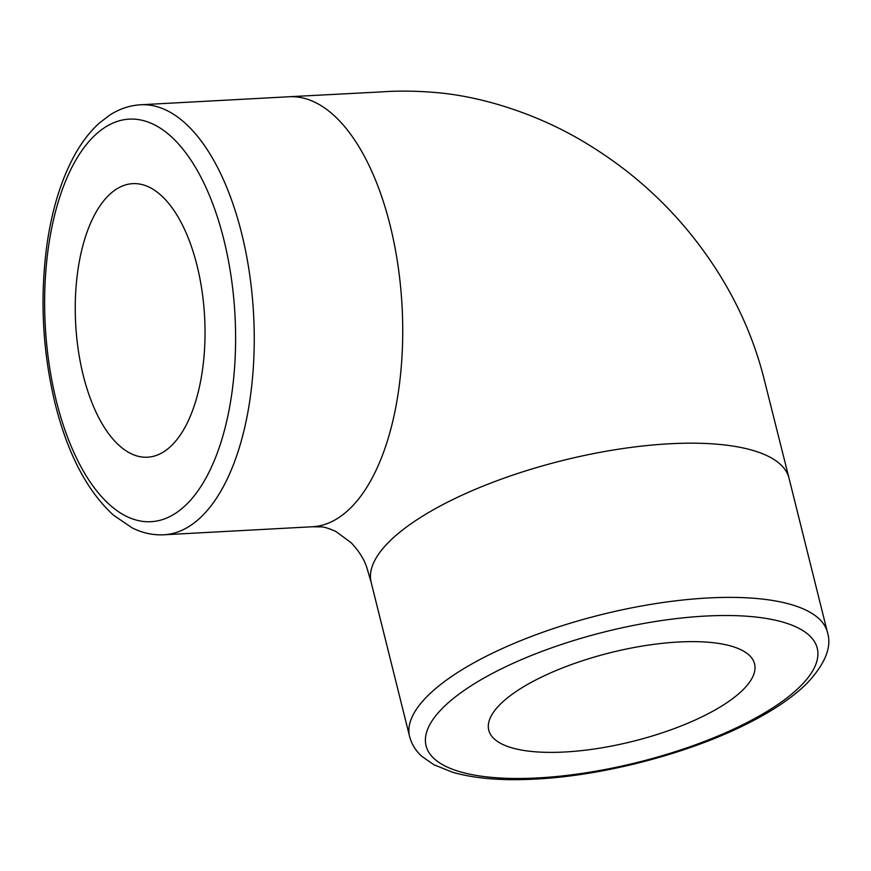 <?xml version="1.0" encoding="UTF-8"?>
<svg xmlns="http://www.w3.org/2000/svg" width="871" height="871" viewBox="0 0 871 871"><rect width="100%" height="100%" fill="white"/><g stroke="black" fill="none" stroke-linecap="round" stroke-linejoin="round"><path stroke-width="1.31" d="M197.009 265.437A136.976 64.563 86.9 0 1 147.526 457.21A136.976 64.563 86.9 0 1 75.668 323.914A136.976 64.563 86.9 0 1 132.751 183.65A136.976 64.563 86.9 0 1 197.009 265.437M678.531 642.014A136.976 45.728 -14 0 1 754.569 663.865A136.976 45.728 -14 0 1 632.727 741.373A136.976 45.728 -14 0 1 488.751 730.138A136.976 45.728 -14 0 1 678.531 642.014M56.441 401.357A201.571 95.004 86.9 0 1 142.169 120.296A201.571 95.004 86.9 0 1 221.789 439.637A201.571 95.004 86.9 0 1 56.441 401.357M163.846 534.783A215.322 101.482 -93.1 0 0 253.581 314.3A215.322 101.482 -93.1 0 0 140.623 104.77C129.823 105.413 119.621 108.81 110.029 114.939L99.675 122.778C90.061 131.379 81.58 142.398 74.242 155.811C61.264 179.731 52.249 208.8 47.186 243.009C39.685 297.044 42.352 350.719 55.211 404.024C67.829 454.161 87.274 491.222 113.513 515.197L132.12 527.859C142.387 532.998 152.958 535.306 163.846 534.783L312.33 526.759A215.322 101.482 -93.1 0 0 312.417 526.759A215.322 101.482 -93.1 0 0 390.121 225.317A215.322 101.482 -93.1 0 0 289.118 96.746A215.322 101.482 -93.1 0 0 289.096 96.746L140.623 104.77M827.45 632.346A215.322 71.879 166 0 0 601.142 614.686A215.322 71.879 166 0 0 409.599 736.518C411.645 744.237 415.728 750.846 421.869 756.355L433.812 764.705L452.615 772.261C474.749 778.609 502.404 780.884 535.567 779.077C602.329 775.734 685.412 754.33 743.932 725.369C770.443 712.402 791.216 698.64 806.252 684.094C825.044 664.333 832.11 647.088 827.45 632.346L789.006 478.146A215.322 71.879 -14 0 1 789.006 478.168L764.727 381.552C755.723 344.687 741.036 309.673 720.698 276.51C686.577 221.245 641.655 176.78 585.911 143.116C538.267 114.047 481.565 96.126 434.967 92.478C416.305 90.878 398.297 90.682 380.954 91.923L289.118 96.735M537.962 777.923A201.571 67.285 -14 0 1 509.764 664.845A201.571 67.285 -14 0 1 817.248 648.242A201.571 67.285 -14 0 1 537.962 777.923M409.599 736.518L371.155 582.318A215.322 71.879 -14 0 1 669.483 443.785A215.322 71.879 -14 0 1 789.006 478.146M371.155 582.329L366.909 567.848C364.307 559.563 359.092 551.212 351.242 542.796L335.977 531.55C328.857 528.305 323.751 526.748 320.659 526.89L312.417 526.77"/></g></svg>
